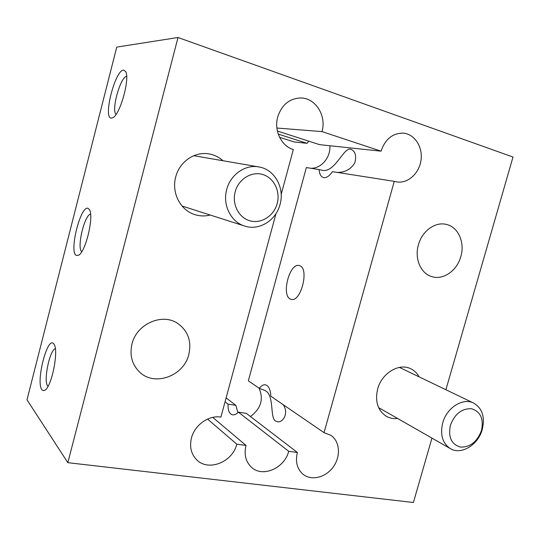<?xml version="1.0" encoding="UTF-8"?>
<svg xmlns="http://www.w3.org/2000/svg" width="540" height="540" viewBox="0 0 540 540"><rect width="100%" height="100%" fill="white"/><g stroke="black" fill="none" stroke-linecap="round" stroke-linejoin="round"><path stroke-width="0.81" d="M277.196 203.553C280.584 191.349 273.928 177.734 262.69 174.494C251.505 171.065 238.464 179.145 235.19 191.774C231.748 204.35 238.943 218.018 250.222 220.887C261.461 223.952 273.962 215.811 277.196 203.553M226.719 189.486C230.425 174.582 245.268 164.275 258.781 166.921C274.597 169.27 284.911 187.981 280.044 204.444C276.048 220.475 259.079 231.012 244.627 226.044C230.924 222.028 222.325 204.903 226.719 189.486M324.041 432.668L270.857 396.238C270.581 390.778 269.251 387.18 266.882 385.432L265.424 384.824C263.372 384.507 261.34 385.682 259.328 388.348L248.339 380.822L306.356 167.562L319.086 169.56C319.451 174.008 320.848 176.668 323.291 177.532L323.744 177.64C326.551 177.977 329.454 175.979 332.444 171.653L394.261 181.352L324.041 432.668L330.925 435.341C339.89 441.349 340.963 456.253 333.349 466.817C325.883 477.482 311.506 481.16 303.062 474.282C297.074 468.99 295.184 461.72 297.385 452.473L288.691 451.285L238.349 412.135L246.328 413.377L297.385 452.473M283.109 404.636C289.278 412.904 282.886 423.293 277.148 421.666L275.238 420.863C269.865 416.988 274.421 395.077 265.187 390.582L259.328 388.348M41.918 389.705L43.288 390.656L44.955 390.163C51.84 386.546 58.982 349.988 53.987 344.183L53.656 343.75C47.392 335.678 35.552 382.178 41.918 389.705M55.33 348.617C49.626 350.062 43.247 381.085 47.689 385.925L48.026 386.296M319.086 169.56L321.287 170.073C334.179 174.184 343.028 148.433 350.008 149.101L350.845 149.276C355.34 151.227 356.656 155.77 354.787 162.891C350.899 169.25 345.08 172.429 337.345 172.422M111.294 118.125L112.799 117.727C120.076 114.777 130.255 78.266 125.618 71.51L123.559 70.119C115.115 69.869 102.762 118.375 111.294 118.125M278.249 134.075L307.004 143.316L294.151 141.953L279.578 137.295M308.799 141.169L307.004 143.316M290.513 299.093L291.215 299.329C300.922 302.636 309.555 268.272 299.653 265.68L299.261 265.559C289.602 262.359 280.935 295.657 290.513 299.093M76.228 255.4L78.604 255.231C85.725 251.937 94.244 215.845 89.377 209.56L88.222 208.433C80.892 204.188 68.796 251.674 76.228 255.4M397.629 418.487C393.505 418.952 389.718 418.203 386.269 416.252C377.717 410.447 374.841 401.355 377.663 388.969C381.746 373.106 399.161 362.698 410.792 368.78C414.349 370.501 417.116 373.194 419.108 376.859M188.831 354.395C183.998 375.793 154.96 386.843 139.813 372.276C132.057 364.79 129.445 355.367 131.983 343.994C136.62 323.71 162.689 312.566 178.031 323.649C188.089 331.142 191.687 341.395 188.831 354.395M460.802 256.635C457.036 270.709 443.212 280.382 431.818 276.608C420.748 273.571 414.288 258.586 418.426 244.796C422.044 231.188 434.99 221.684 445.966 224.329C458.102 226.604 465.176 242.413 460.802 256.635M210.215 215.028C204.964 216.371 199.766 216.209 194.616 214.542C180.34 210.161 171.315 192.638 175.716 176.951C179.422 161.784 194.684 151.308 208.832 153.893C214.191 154.798 218.923 157.079 223.02 160.744M288.691 451.285C284.648 468.173 262.602 477.92 251.471 467.269C245.707 461.734 243.891 454.457 246.024 445.446L236.797 444.184C232.612 462.247 207.981 471.98 196.472 459.567C191.079 453.823 189.412 446.627 191.457 437.974C194.69 424.926 208.906 414.97 220.914 417.103L275.981 213.644M276.892 128.034L321.982 131.605L381.044 151.166L319.586 144.653L277.391 131.024M281.185 194.413L293.321 149.553C281.394 146.138 273.78 130.572 277.715 116.951C281.691 104.915 289.278 98.584 300.483 97.956C315.461 97.672 326.768 115.844 321.982 131.605M481.457 430.535C483.86 418.939 480.593 411.683 471.656 408.76C461.902 408.281 454.808 413.795 450.38 425.311C448.045 437.164 451.427 444.42 460.512 447.086C470.198 447.316 477.178 441.801 481.457 430.535M442.733 422.82C446.749 407.639 463.057 397.427 473.688 403.09C482.342 408.281 485.197 417.083 482.247 429.496C478.143 444.933 461.174 455.321 450.36 448.632C442.483 443.3 439.938 434.7 442.733 422.82M90.592 214.117C84.395 214.913 76.579 248.191 81.763 251.674M126.65 76.356C120.373 76.815 111.038 110.464 116.066 114.338M226.112 397.892L235.838 405.344L228.015 404.102L225.059 401.8M259.031 388.145C263.844 399.134 260.982 408.598 250.445 416.529M329.879 145.739C330.696 157.498 321.314 168.676 310.858 168.271M431.96 438.109L413.397 502.497L67.844 462.672L27 399.823L116.755 47.095L178.004 37.503L513 157.032L445.905 389.738M67.844 462.672L178.004 37.503M381.044 151.166C385.142 139.239 392.479 133.225 403.049 133.117C414.457 133.839 422.901 146.745 421.031 160.029C419.357 173.34 407.902 183.769 396.752 181.933L394.261 181.352M236.797 444.184L207.569 419.081M212.74 417.386L246.024 445.446M235.838 405.344L237.917 412.621M238.349 412.135C236.425 414.234 234.441 415.125 232.389 414.801C229.304 413.951 227.846 410.38 228.015 404.102M258.781 166.921L193.779 155.696M473.688 403.09L399.431 367.402M450.36 448.632L378.628 407.626M244.627 226.044L182.054 206.017"/></g></svg>
